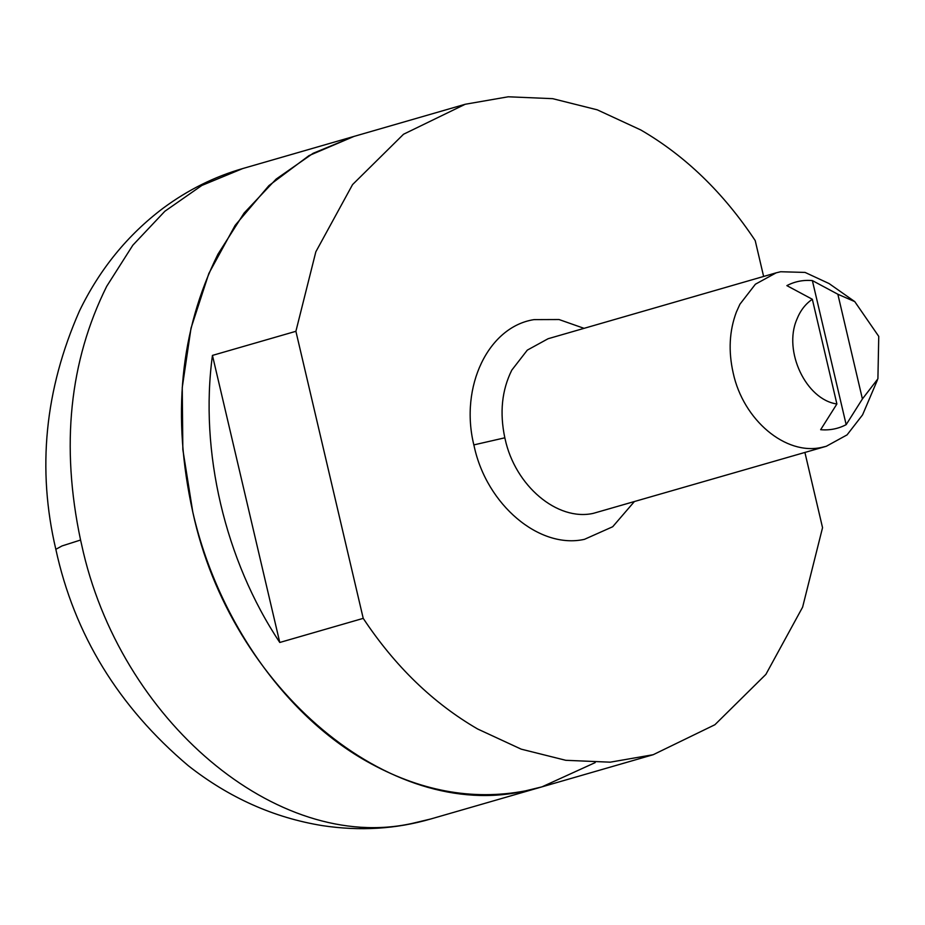 <?xml version="1.0" encoding="UTF-8"?>
<svg xmlns="http://www.w3.org/2000/svg" width="925" height="925" viewBox="0 0 925 925"><rect width="100%" height="100%" fill="white"/><g stroke="black" fill="none" stroke-linecap="round" stroke-linejoin="round"><path stroke-width="1.39" d="M812.335 299.272C805.467 303.92 800.31 310.627 796.841 319.403C783.036 351.049 806.091 399.716 836.894 403.982L812.335 299.272L786.863 285.628C794.783 281.466 803.293 279.789 812.37 280.587L846.167 424.656C838.247 428.807 829.737 430.483 820.648 429.697L836.894 403.982M862.412 398.941L877.906 378.811L878.75 336.388L854.758 301.608L837.853 294.243L862.412 398.941L846.167 424.656M812.37 280.587L837.853 294.243M854.758 301.608L829.054 283.547L805.074 272.424L780.642 271.742L776.179 272.829L755.413 284.206L739.907 304.233L736.393 312.026C729.328 330.815 728.264 351.13 733.19 372.983C743.261 420.089 785.753 455.748 821.839 447.365L826.303 446.278L847.057 434.889L862.574 414.874L877.42 380.025M212.449 355.408C199.395 451.18 224.948 560.111 279.778 642.47L212.449 355.408L295.896 331.3L363.224 618.362C395.056 666.324 433.201 703.208 477.635 728.993L521.18 749.146L565.776 760.304L610.211 762.177L653.2 754.707L714.909 724.726L765.888 674.383L802.611 607.158L822.545 527.678L804.912 452.464M763.622 276.448L755.216 240.604C723.385 192.643 685.24 155.77 640.805 129.974L597.272 109.832L552.664 98.663L508.241 96.79L465.24 104.259L403.531 134.241L352.564 184.584L315.83 251.82L295.896 331.3M363.224 618.362L279.778 642.47M465.24 104.259L353.986 136.414L308.996 155.62L268.909 185.624L235.135 225.365L208.865 273.43L191.024 328.132L182.248 387.54L182.838 449.573L192.782 512.022C217.132 618.49 284.206 714.747 366.369 761.148C419.175 790.979 472.12 800.9 525.192 790.921L541.934 786.863L595.203 762.593M242.72 168.558L201.847 185.451L164.87 211.247L132.842 245.194L106.699 286.322C69.398 361.409 60.692 445.977 80.568 540.027L81.516 544.166C119.14 720.043 277.327 853.567 412.33 823.377L430.68 819.007C395.969 829.077 359.86 831.286 322.351 825.62C273.777 817.712 229.111 797.755 188.342 765.75C118.481 706.688 74.312 634.55 55.835 549.311C36.942 469.067 44.828 389.598 79.481 310.927C99.657 269.267 127.569 234.996 163.216 208.125C187.948 189.868 214.45 176.687 242.72 168.558L353.986 136.414L313.113 153.307L276.124 179.103L244.096 213.051L217.965 254.167C180.074 330.572 171.68 416.516 192.782 512.022C230.533 688.663 389.899 822.383 525.192 790.921L541.934 786.863L653.2 754.707M776.179 272.829L548.074 338.735L527.308 350.124L511.791 370.139C501.847 390.165 499.523 412.712 504.83 437.803L505.085 438.901C515.109 485.798 557.301 521.411 593.295 513.363L826.303 446.278M504.83 437.803L473.843 444.902L474.167 446.278C486.7 504.911 539.437 549.415 584.427 539.344L612.697 526.741L634.18 501.789M584.057 328.34L559.024 319.53L534.014 319.622C488.331 326.698 459.552 386.604 473.843 444.902M55.847 549.311L61.998 545.947L80.568 540.027M430.68 819.007L541.934 786.863"/></g></svg>
